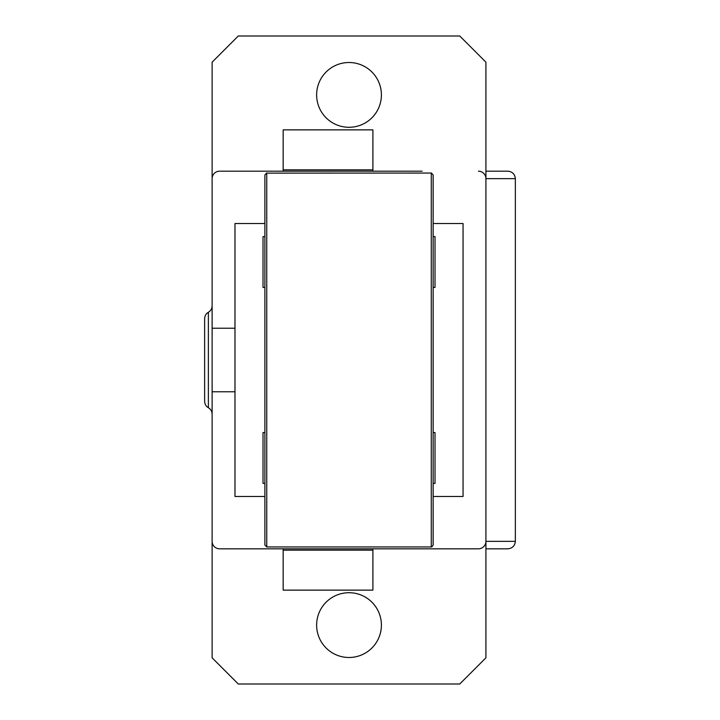 <?xml version="1.0" encoding="UTF-8"?>
<svg xmlns="http://www.w3.org/2000/svg" width="720" height="720" viewBox="0 0 720 720"><rect width="100%" height="100%" fill="white"/><g stroke="black" fill="none" stroke-linecap="round" stroke-linejoin="round"><path stroke-width="1.08" d="M349.02 592.713A32.382 32.382 0 0 0 316.629 625.095A32.382 32.382 0 0 0 349.02 657.486A32.382 32.382 0 0 0 381.402 625.095A32.382 32.382 0 0 0 349.02 592.713M349.02 62.514A32.382 32.382 0 0 0 316.629 94.905A32.382 32.382 0 0 0 349.02 127.287A32.382 32.382 0 0 0 381.402 94.905A32.382 32.382 0 0 0 349.02 62.514M212.121 178.659L212.121 657.828L238.293 684L459.747 684L485.919 657.828L485.919 62.172L459.747 36L238.293 36L212.121 62.172L212.121 178.659A7.479 7.479 0 0 1 219.591 171.18L234.549 171.18M422.154 171.18L219.591 171.18M212.121 541.341A7.479 7.479 0 0 0 219.591 548.82L234.549 548.82M515.358 541.341L515.358 178.659L485.919 178.659L485.919 541.341L515.358 541.341C514.881 545.85 512.397 548.343 507.879 548.82L485.919 548.82L507.879 548.82M478.44 171.18A7.479 7.479 0 0 1 485.919 178.659L485.919 541.341A7.479 7.479 0 0 1 478.44 548.82L219.591 548.82M422.154 548.82L478.44 548.82M264.888 223.524L234.981 223.524L234.981 328.221L212.121 328.221M433.143 496.476L463.059 496.476L463.059 223.524L433.143 223.524M212.121 391.779L234.981 391.779L234.981 496.476L264.888 496.476M234.981 391.779L234.981 328.221M283.158 548.82L283.158 550.161L372.897 550.161L372.897 590.139L283.158 590.139L283.158 550.161M372.897 548.82L372.897 550.161M283.158 171.18L283.158 169.839L372.897 169.839L372.897 129.861L283.158 129.861L283.158 169.839M372.897 171.18L372.897 169.839M264.888 236.61L263.025 236.61L263.025 287.46L264.888 287.46M433.143 236.61L435.015 236.61L435.015 287.46L433.143 287.46M433.143 432.54L435.015 432.54L435.015 483.39L433.143 483.39M264.888 483.39L263.025 483.39L263.025 432.54L264.888 432.54M485.919 171.18L507.879 171.18C512.397 171.657 514.881 174.15 515.358 178.659M208.377 312.264L208.377 407.736A7.479 7.479 0 0 1 204.642 401.265L204.642 318.735A7.479 7.479 0 0 1 208.377 312.264A7.479 7.479 0 0 0 212.121 305.784M208.377 407.736A7.479 7.479 0 0 1 212.121 414.216A7.479 7.479 0 0 0 208.377 407.736A7.479 7.479 0 0 1 204.642 401.265M266.22 173.124L431.28 173.052L433.143 174.915L433.143 545.085L431.82 546.867M266.76 546.948L266.76 173.052L264.888 174.915L264.888 545.085L266.76 546.948L431.28 546.948L431.28 173.052L431.811 173.124"/></g></svg>
